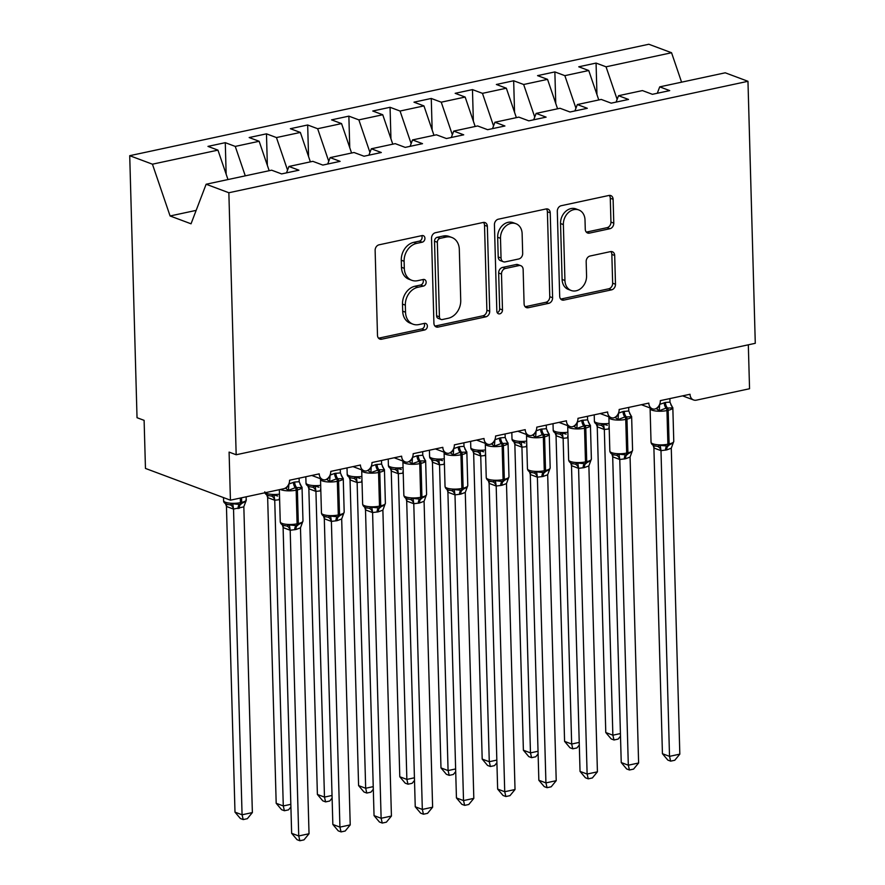 <?xml version="1.0" encoding="UTF-8"?>
<svg xmlns="http://www.w3.org/2000/svg" width="885" height="885" viewBox="0 0 885 885"><rect width="100%" height="100%" fill="white"/><g stroke="black" fill="none" stroke-linecap="round" stroke-linejoin="round"><path stroke-width="1.33" d="M424.933 238.286A3.44 2.732 110.5 0 0 423.295 235.675A3.44 2.732 110.5 0 0 422.001 235.598L379.034 244.824A4.912 3.905 110.5 0 0 375.129 250.411L377.497 335.349A4.912 3.905 110.5 0 0 379.82 339.077A4.912 3.905 110.5 0 0 381.678 339.198L424.645 329.972A3.44 2.732 110.5 0 0 427.378 326.067A3.44 2.732 110.5 0 0 425.751 323.456A3.44 2.732 110.5 0 0 424.457 323.368L418.893 324.563A15.709 12.512 110.5 0 1 412.974 324.175A15.709 12.512 110.5 0 1 405.529 312.239L405.341 305.159A15.709 12.512 110.5 0 1 417.853 287.282L423.417 286.087A3.44 2.732 110.5 0 0 426.15 282.182A3.44 2.732 110.5 0 0 424.523 279.56A3.44 2.732 110.5 0 0 423.229 279.483L417.676 280.678A15.709 12.512 110.5 0 1 411.746 280.291A15.709 12.512 110.5 0 1 404.312 268.354L404.113 261.274A15.709 12.512 110.5 0 1 416.625 243.397L422.189 242.202A3.44 2.732 110.5 0 0 424.933 238.286M411.746 280.291L408.914 279.229A15.709 12.512 110.5 0 1 401.48 267.292L401.281 260.212A15.709 12.512 110.5 0 1 413.793 242.335L419.357 241.14A3.44 2.732 110.5 0 0 422.101 237.235A3.44 2.732 110.5 0 0 421.669 235.664M378.537 338.192A4.912 3.905 110.5 0 0 378.846 338.136L421.813 328.921A3.44 2.732 110.5 0 0 424.546 325.005A3.44 2.732 110.5 0 0 424.125 323.434M412.974 324.175L410.142 323.113A15.709 12.512 110.5 0 1 402.697 311.177L402.498 304.097A15.709 12.512 110.5 0 1 415.021 286.22L420.585 285.025A3.44 2.732 110.5 0 0 423.318 281.12A3.44 2.732 110.5 0 0 422.897 279.549M609.865 228.728A4.912 3.905 110.5 0 0 613.781 223.142L613.117 199.313A4.912 3.905 110.5 0 0 610.794 195.585A4.912 3.905 110.5 0 0 608.935 195.463L561.223 205.707A4.912 3.905 110.5 0 0 557.307 211.294L559.685 296.232A4.912 3.905 110.5 0 0 562.008 299.971A4.912 3.905 110.5 0 0 563.856 300.092L611.579 289.849A4.912 3.905 110.5 0 0 615.484 284.251L614.688 255.466A4.912 3.905 110.5 0 0 612.354 251.738A4.912 3.905 110.5 0 0 610.506 251.617L590.085 256.008A4.912 3.905 110.5 0 0 586.169 261.595L586.567 275.866A13.131 10.465 110.5 0 1 571.157 290.49A13.131 10.465 110.5 0 1 564.94 280.512L563.369 224.591A13.131 10.465 110.5 0 1 578.79 209.966A13.131 10.465 110.5 0 1 585.007 219.945L585.273 229.27A4.912 3.905 110.5 0 0 587.596 232.998A4.912 3.905 110.5 0 0 589.443 233.12L609.865 228.728L607.033 227.677A4.912 3.905 110.5 0 0 610.949 222.091L610.285 198.251A4.912 3.905 110.5 0 0 609.234 195.408M228.861 192.742L747.969 81.298L725.235 72.802L659.723 86.863L669.713 90.602L652.411 94.308L642.422 90.58L618.526 95.713L628.516 99.441L611.214 103.158L601.225 99.43L577.33 104.552L587.319 108.291L570.006 111.997L560.028 108.269L536.133 113.402L546.111 117.13L528.81 120.847L518.831 117.119L494.936 122.241L504.915 125.98L487.613 129.686L477.623 125.958L453.728 131.091L463.718 134.819L446.416 138.536L436.427 134.808L412.532 139.93L422.521 143.669L405.219 147.386L395.23 143.647L371.335 148.78L381.313 152.508L364.012 156.225L354.033 152.497L330.138 157.618L340.117 161.358L322.815 165.075L312.825 161.335L288.93 166.468L298.92 170.197L281.618 173.914L271.629 170.185L206.128 184.246L228.861 192.742L236.173 454.757L229.093 452.102L230.432 500.18L283.587 488.774A7.5 5.974 110.5 0 0 289.561 480.234L319.231 473.862A7.5 5.974 -69.5 0 0 322.782 479.57A7.5 5.974 -69.5 0 0 325.193 479.825A7.5 5.974 110.5 0 0 330.758 471.395L360.427 465.023A7.5 5.974 -69.5 0 0 363.978 470.72A7.5 5.974 -69.5 0 0 366.39 470.975A7.5 5.974 110.5 0 0 371.966 462.545L401.624 456.173A7.5 5.974 -69.5 0 0 405.175 461.881A7.5 5.974 -69.5 0 0 407.598 462.136A7.5 5.974 110.5 0 0 413.162 453.706L442.821 447.334A7.5 5.974 -69.5 0 0 446.372 453.031A7.5 5.974 -69.5 0 0 448.795 453.286A7.5 5.974 110.5 0 0 454.359 444.856L484.018 438.484A7.5 5.974 -69.5 0 0 487.58 444.193A7.5 5.974 -69.5 0 0 489.991 444.447A7.5 5.974 110.5 0 0 495.556 436.017L525.225 429.645A7.5 5.974 -69.5 0 0 528.776 435.343A7.5 5.974 -69.5 0 0 531.188 435.597A7.5 5.974 110.5 0 0 536.752 427.167L566.422 420.795A7.5 5.974 -69.5 0 0 569.973 426.504A7.5 5.974 -69.5 0 0 572.385 426.758A7.5 5.974 110.5 0 0 577.96 418.328L607.619 411.956A7.5 5.974 -69.5 0 0 611.17 417.654A7.5 5.974 -69.5 0 0 613.593 417.908A7.5 5.974 110.5 0 0 619.157 409.478L648.816 403.106A7.5 5.974 -69.5 0 0 652.378 408.815A7.5 5.974 -69.5 0 0 654.789 409.069A7.5 5.974 110.5 0 0 660.354 400.628L690.023 394.267A7.5 5.974 -69.5 0 0 693.575 399.965A7.5 5.974 -69.5 0 0 696.395 400.153L749.551 388.736L748.323 344.807M747.969 81.298L755.281 343.314L236.173 454.757M487.347 226.317A4.912 3.905 110.5 0 0 485.024 222.589A4.912 3.905 110.5 0 0 483.166 222.467L435.453 232.711A4.912 3.905 110.5 0 0 431.537 238.297L433.916 323.235A4.912 3.905 110.5 0 0 436.239 326.963A4.912 3.905 110.5 0 0 438.086 327.085L485.81 316.841A4.912 3.905 110.5 0 0 489.715 311.255L487.347 226.317L484.515 225.255A4.912 3.905 110.5 0 0 483.476 222.412M498.332 219.203L546.056 208.96A4.912 3.905 110.5 0 1 547.903 209.081A4.912 3.905 110.5 0 1 550.227 212.809L552.605 297.758A4.912 3.905 110.5 0 1 548.689 303.345L528.268 307.726A4.912 3.905 110.5 0 1 526.42 307.604A4.912 3.905 110.5 0 1 524.097 303.876L523.135 269.427A4.912 3.905 110.5 0 0 520.8 265.699A4.912 3.905 110.5 0 0 518.953 265.577L505.412 268.487A4.912 3.905 110.5 0 0 501.496 274.073L502.492 309.938A3.44 2.732 110.5 0 1 498.465 313.766A3.44 2.732 110.5 0 1 496.839 311.155L494.427 224.79A4.912 3.905 110.5 0 1 498.332 219.203M596.944 94.595L596.07 63.078L578.757 66.795L588.746 70.523L564.851 75.656L575.936 108.213M598.769 99.95L588.746 70.523M555.747 103.445L554.862 71.917L537.56 75.634L547.549 79.362L523.654 84.495L534.739 117.052M557.572 108.8L547.549 79.362M514.55 112.284L513.665 80.767L496.363 84.484L506.353 88.212L482.458 93.345L493.542 125.902M516.364 117.639L506.353 88.212M473.353 121.134L472.468 89.606L455.167 93.323L465.145 97.051L441.25 102.184L452.335 134.741M475.168 126.489L465.145 97.051M432.145 129.984L431.272 98.456L413.97 102.173L423.948 105.901L400.053 111.034L411.138 143.591M433.971 135.328L423.948 105.901M390.949 138.823L390.064 107.295L372.762 111.012L382.751 114.751L358.856 119.873L369.941 152.43M392.774 144.178L382.751 114.751M349.752 147.673L348.867 116.145L331.565 119.862L341.555 123.59L317.66 128.723L328.744 161.28M351.577 153.016L341.555 123.59M308.555 156.512L307.67 124.984L290.368 128.701L300.347 132.44L276.452 137.562L287.548 170.119M310.37 161.866L300.347 132.44M267.347 165.362L266.474 133.834L249.172 137.551L259.15 141.279L235.255 146.412L225.277 142.673L207.964 146.39L217.953 150.129L152.441 164.19L129.719 155.694L137.031 417.709L144.111 420.353L145.461 468.43L230.432 500.18M269.173 170.705L259.15 141.279M227.976 179.555L217.953 150.129M617.133 99.363L606.048 66.806L596.07 63.078M659.723 86.863L657.289 93.268M554.862 71.917L564.851 75.656M618.526 95.713L616.093 102.107M513.665 80.767L523.654 84.495M577.33 104.552L574.885 110.957M472.468 89.606L482.458 93.345M536.133 113.402L533.688 119.796M431.272 98.456L441.25 102.184M494.936 122.241L492.491 128.646M390.064 107.295L400.053 111.034M453.728 131.091L451.295 137.485M348.867 116.145L358.856 119.873M412.532 139.93L410.098 146.335M307.67 124.984L317.66 128.723M371.335 148.78L368.89 155.174M266.474 133.834L276.452 137.562M330.138 157.618L327.693 164.024M681.583 82.172L671.56 52.746L606.048 66.806M671.56 52.746L648.827 44.25L129.719 155.694M288.93 166.468L286.497 172.863M245.278 175.838L235.255 146.412M226.151 174.201L225.277 142.673M206.128 184.246L191.038 223.805L170.086 215.973L152.441 164.19M196.16 210.376L170.086 215.973M434.955 326.078A4.912 3.905 110.5 0 0 435.254 326.034L482.978 315.79A4.912 3.905 110.5 0 0 486.883 310.192L484.515 225.255M440.088 238.364A3.44 2.732 110.5 0 0 437.345 242.269L439.425 316.83A3.44 2.732 110.5 0 0 441.051 319.441A3.44 2.732 110.5 0 0 442.356 319.529L448.219 318.268A15.709 12.512 110.5 0 0 460.731 300.391L459.315 249.426A15.709 12.512 110.5 0 0 451.87 237.49A15.709 12.512 110.5 0 0 445.952 237.103L440.088 238.364L437.256 237.302A3.44 2.732 110.5 0 0 434.513 241.218L437.345 242.269M441.051 319.441L438.219 318.379A3.44 2.732 110.5 0 1 436.593 315.768L434.513 241.218M451.87 237.49L449.038 236.428A15.709 12.512 110.5 0 0 443.119 236.041L445.952 237.103M437.256 237.302L443.119 236.041M525.137 306.719A4.912 3.905 110.5 0 0 525.436 306.664L545.857 302.283A4.912 3.905 110.5 0 0 549.773 296.696L547.395 211.758A4.912 3.905 110.5 0 0 546.355 208.915M520.8 265.699L517.968 264.637A4.912 3.905 110.5 0 0 516.121 264.515L502.569 267.425A4.912 3.905 110.5 0 0 498.664 273.011L499.66 308.876L502.492 309.938M497.248 312.704A3.44 2.732 110.5 0 0 499.66 308.876M522.128 233.684A13.131 10.465 110.5 0 0 515.911 223.706A13.131 10.465 110.5 0 0 500.501 238.331L501.043 258.033A4.912 3.905 110.5 0 0 503.377 261.761A4.912 3.905 110.5 0 0 505.224 261.883L518.765 258.973A4.912 3.905 110.5 0 0 522.681 253.387L522.128 233.684M515.911 223.706L513.079 222.644A13.131 10.465 110.5 0 0 497.669 237.268L500.501 238.331M503.377 261.761L500.545 260.699A4.912 3.905 110.5 0 1 498.211 256.971L497.669 237.268M586.312 232.113A4.912 3.905 110.5 0 0 586.611 232.058L607.033 227.677M578.79 209.966L575.958 208.904A13.131 10.465 110.5 0 0 560.537 223.529L563.369 224.591M571.157 290.49L568.325 289.428A13.131 10.465 110.5 0 1 562.108 279.45L560.537 223.529M560.725 299.086A4.912 3.905 110.5 0 0 561.024 299.03L608.747 288.787A4.912 3.905 110.5 0 0 612.652 283.2L611.845 254.415A4.912 3.905 110.5 0 0 610.805 251.572M300.369 484.891A5.498 3.728 131.9 0 0 300.812 485.102L301.73 487.502L295.291 487.69L288.444 490.356L285.744 488.332A5.498 3.728 131.9 0 0 288.665 484.405M283.554 525.402L286.795 526.022L289.417 524.949L296.353 525.668L301.862 522.792M291.641 833.316L298.732 835.96L309.031 833.747L303.986 839.865L299.871 840.75L297.039 839.688L291.641 833.316L283.1 527.383L282.359 525.015M299.871 840.75L298.732 835.96L290.191 530.248L283.1 527.604M309.031 833.747L300.48 527.825L295.966 529.507L290.191 530.248M299.097 478.188L299.196 481.75L301.73 487.502M288.444 490.356L288.886 483.962L294.639 482.015L299.196 481.75M289.417 524.949L290.18 530.038M300.48 527.825L302.98 520.966L302.039 487.314A10.753 2.954 178.4 0 1 297.382 489.892L296.154 490.157A10.753 2.954 178.4 0 1 281.198 489.781A10.753 2.954 178.4 0 1 280.445 489.449M226.449 506.43L234.99 812.142L242.07 814.786L252.369 812.574L243.84 506.873L233.474 509.085L226.516 506.485L225.277 503.078M252.369 812.574L247.335 818.691L243.22 819.576L242.07 814.786L233.529 509.074M227.998 504.572L230.144 504.848L232.755 503.775L239.702 504.494A2.5 1.35 -102.1 0 0 240.432 502.636L240.311 498.067M238.076 508.598A5.498 2.965 77.9 0 1 239.702 504.494L245.211 501.618M243.829 506.651L246.052 500.921L246.251 496.784M233.529 508.864L232.755 503.775M243.22 819.576L240.388 818.525L234.99 812.142M267.657 497.591L276.186 803.292L283.277 805.947L274.737 500.235L267.712 497.635L266.474 494.239M290.911 806.965L288.532 809.852L284.417 810.737L283.277 805.947L290.833 804.321M279.627 499.682L274.737 500.235M269.206 495.722L271.352 496.009L273.963 494.936L277.746 496.042M274.726 500.014L273.963 494.936M284.417 810.737L281.585 809.675L276.186 803.292M308.854 488.741L317.394 794.453L324.474 797.097L315.934 491.385L308.909 488.797L307.67 485.389M332.107 798.115L329.729 801.002L325.614 801.887L324.474 797.097L332.03 795.471M320.835 490.832L315.934 491.385M310.403 486.883L312.549 487.159L315.16 486.086L318.943 487.204M315.923 491.175L315.16 486.086M325.614 801.887L322.782 800.836L317.394 794.453M350.051 479.902L358.591 785.603L365.671 788.258L357.131 482.546L350.106 479.947L348.878 476.55M373.304 789.276L370.926 792.163L366.81 793.048L365.671 788.258L373.238 786.632M362.031 481.993L357.131 482.546M351.599 478.033L353.746 478.32L356.356 477.247L360.14 478.354M357.12 482.325L356.356 477.247M366.81 793.048L363.978 791.986L358.591 785.603M391.247 471.052L399.788 776.764L406.868 779.408L398.327 473.696L391.303 471.108L390.075 467.7M414.512 780.426L412.122 783.313L408.007 784.198L406.868 779.408L414.434 777.782M403.228 473.143L398.327 473.696M392.796 469.194L394.942 469.47L397.553 468.397L401.347 469.515M398.327 473.486L397.553 468.397M408.007 784.198L405.186 783.148L399.788 776.764M341.566 476.041A5.498 3.728 131.9 0 0 342.008 476.263L342.938 478.652L336.488 478.851L329.64 481.506L326.941 479.493A5.498 3.728 131.9 0 0 329.862 475.566M324.751 516.552L328.003 517.183L330.614 516.099L337.55 516.829L343.059 513.942M332.849 824.466L339.928 827.11L350.228 824.897L345.183 831.026L341.068 831.9L338.236 830.849L332.849 824.466L324.308 518.754L323.556 516.176M341.068 831.9L339.928 827.11L331.388 521.409L324.308 518.754M350.228 824.897L341.687 518.975L337.163 520.657L331.388 521.409M340.294 469.349L340.393 472.911L342.938 478.652M329.64 481.506L330.094 475.123L334.607 473.442L340.393 472.911M330.614 516.099L331.377 521.188M341.687 518.975L344.188 512.116L343.247 478.464A10.753 2.954 178.4 0 1 338.579 481.042L337.351 481.307A10.753 2.954 178.4 0 1 322.405 480.931A10.753 2.954 178.4 0 1 320.514 479.338L321.454 512.99A10.753 2.954 -1.6 0 0 323.346 514.583A10.753 2.954 -1.6 0 0 338.291 514.959A2.5 1.35 77.9 0 1 337.55 516.829A5.498 2.965 -102.1 0 0 335.935 520.922M382.762 467.203A5.498 3.728 131.9 0 0 383.205 467.413L384.134 469.813L378.924 469.736L370.848 472.667L368.149 470.643A5.498 3.728 131.9 0 0 371.058 466.716M365.959 507.713L369.2 508.333L371.811 507.26L378.747 507.979L384.256 505.103M374.045 815.627L381.125 818.271L391.424 816.058L386.38 822.176L382.265 823.061L379.433 821.999L374.045 815.627L365.505 509.915L364.753 507.326M382.265 823.061L381.125 818.271L372.585 512.559L365.505 509.915M391.424 816.058L382.884 510.136L378.371 511.818L372.585 512.559M381.49 460.499L381.601 464.061L384.134 469.813M370.848 472.667L371.291 466.273L375.804 464.592L381.601 464.061M371.811 507.26L372.574 512.349M382.884 510.136L385.384 503.277L384.444 469.625A10.753 2.954 178.4 0 1 379.787 472.203L378.548 472.468A10.753 2.954 178.4 0 1 363.602 472.092A10.753 2.954 178.4 0 1 361.711 470.488L362.651 504.14A10.753 2.954 -1.6 0 0 364.543 505.744A10.753 2.954 -1.6 0 0 379.488 506.12A2.5 1.35 77.9 0 1 378.747 507.979A5.498 2.965 -102.1 0 0 377.132 512.083M423.959 458.353A5.498 3.728 131.9 0 0 424.402 458.574L425.331 460.963L420.121 460.897L412.045 463.817L409.346 461.804A5.498 3.728 131.9 0 0 412.255 457.866M407.155 498.863L410.397 499.494L413.007 498.41L419.955 499.14L425.453 496.253M415.242 806.777L422.322 809.421L432.621 807.208L427.577 813.337L423.461 814.211L420.64 813.16L415.242 806.777L406.702 501.065L405.961 498.476M423.461 814.211L422.322 809.421L413.782 503.72L406.702 501.065M432.621 807.208L424.081 501.286L419.567 502.968L413.782 503.72M422.687 451.66L422.798 455.222L425.331 460.963M412.045 463.817L412.487 457.434L417.001 455.753L422.798 455.222M413.007 498.41L413.771 503.499M424.081 501.286L426.581 494.427L425.641 460.775A10.753 2.954 178.4 0 1 420.983 463.353L419.744 463.618A10.753 2.954 178.4 0 1 404.799 463.242A10.753 2.954 178.4 0 1 402.907 461.638L403.848 495.301A10.753 2.954 -1.6 0 0 405.739 496.894A10.753 2.954 -1.6 0 0 420.685 497.27A2.5 1.35 77.9 0 1 419.955 499.14A5.498 2.965 -102.1 0 0 418.328 503.233M465.167 449.514A5.498 3.728 131.9 0 0 465.599 449.724L466.528 452.124L460.089 452.312L453.242 454.978L450.542 452.954A5.498 3.728 131.9 0 0 453.463 449.027M448.352 490.024L451.593 490.644L454.204 489.571L461.151 490.29L466.66 487.414M456.439 797.938L463.519 800.582L473.818 798.37L468.784 804.487L464.669 805.372L461.837 804.31L456.439 797.938L447.898 492.005L447.157 489.637M464.669 805.372L463.519 800.582L454.99 494.87L447.898 492.226M473.818 798.37L465.278 492.447L460.764 494.129L454.99 494.87M463.895 442.81L463.994 446.372L466.528 452.124M453.242 454.978L453.684 448.584L459.437 446.637L463.994 446.372M454.204 489.571L454.978 494.66M465.278 492.447L467.778 485.588L466.837 451.936A10.753 2.954 178.4 0 1 462.18 454.514L460.941 454.779A10.753 2.954 178.4 0 1 445.996 454.403A10.753 2.954 178.4 0 1 444.104 452.799L445.044 486.451A10.753 2.954 -1.6 0 0 446.936 488.055A10.753 2.954 -1.6 0 0 461.881 488.431A2.5 1.35 77.9 0 1 461.151 490.29A5.498 2.965 -102.1 0 0 459.525 494.394M432.444 462.213L440.984 767.914L448.075 770.569L439.535 464.857L432.444 462.213L431.272 458.861M455.709 771.587L453.33 774.475L449.215 775.36L448.075 770.569L455.631 768.943M444.425 464.304L439.535 464.857M433.993 460.344L436.139 460.631L438.75 459.558L442.544 460.665M439.524 464.636L438.75 459.558M449.215 775.36L446.383 774.298L440.984 767.914M506.364 440.664A5.498 3.728 131.9 0 0 506.806 440.885L507.736 443.274L501.286 443.474L494.438 446.128L491.739 444.115A5.498 3.728 131.9 0 0 494.66 440.177M489.549 481.174L492.801 481.805L495.412 480.721L502.348 481.451L507.857 478.564M497.647 789.088L504.727 791.732L515.026 789.52L509.981 795.648L505.866 796.522L503.034 795.471L497.647 789.088L489.106 483.376L488.354 480.787M505.866 796.522L504.727 791.732L496.186 486.031L489.106 483.376M515.026 789.52L506.485 483.597L501.961 485.279L496.186 486.031M505.092 433.971L505.191 437.533L507.736 443.274M494.438 446.128L494.892 439.745L500.633 437.798L505.191 437.533M495.412 480.721L496.175 485.81M506.485 483.597L508.986 476.738L508.045 443.086A10.753 2.954 178.4 0 1 503.377 445.664L502.149 445.929A10.753 2.954 178.4 0 1 487.192 445.553A10.753 2.954 178.4 0 1 485.301 443.949L486.241 477.612A10.753 2.954 -1.6 0 0 488.133 479.205A10.753 2.954 -1.6 0 0 503.089 479.581A2.5 1.35 77.9 0 1 502.348 481.451A5.498 2.965 -102.1 0 0 500.733 485.544M473.652 453.363L482.192 759.076L489.272 761.719L480.732 456.007L473.707 453.419L472.468 450.011M496.905 762.737L494.527 765.625L490.412 766.51L489.272 761.719L496.828 760.093M485.633 455.454L480.732 456.007M475.201 451.505L477.347 451.781L479.958 450.708L483.741 451.826M480.721 455.797L479.958 450.708M490.412 766.51L487.58 765.459L482.192 759.076M547.561 431.825A5.498 3.728 131.9 0 0 548.003 432.035L548.932 434.435L542.483 434.623L535.646 437.29L532.947 435.265A5.498 3.728 131.9 0 0 535.856 431.338M530.757 472.336L533.998 472.955L536.609 471.882L543.545 472.601L549.054 469.725M538.843 780.249L545.923 782.893L556.222 780.681L551.178 786.798L547.063 787.683L544.231 786.621L538.843 780.249L530.303 474.537L529.551 471.948M547.063 787.683L545.923 782.893L537.383 477.181L530.303 474.537M556.222 780.681L547.682 474.758L543.169 476.44L537.383 477.181M546.288 425.121L546.388 428.683L548.932 434.435M535.646 437.29L536.089 430.895L540.602 429.214L546.388 428.683M536.609 471.882L537.372 476.971M547.682 474.758L550.182 467.899L549.242 434.247A10.753 2.954 178.4 0 1 544.585 436.814L543.346 437.079A10.753 2.954 178.4 0 1 528.4 436.714A10.753 2.954 178.4 0 1 526.509 435.11L527.449 468.762A10.753 2.954 -1.6 0 0 529.341 470.366A10.753 2.954 -1.6 0 0 544.286 470.743A2.5 1.35 77.9 0 1 543.545 472.601A5.498 2.965 -102.1 0 0 541.93 476.705M514.849 444.524L523.389 750.226L530.469 752.881L521.929 447.168L514.904 444.569L513.665 441.173M538.102 753.898L535.724 756.786L531.608 757.671L530.469 752.881L538.036 751.254M526.829 446.615L521.929 447.168M516.398 442.655L518.544 442.942L521.154 441.869L524.938 442.976M521.918 446.947L521.154 441.869M531.608 757.671L528.776 756.609L523.389 750.226M588.757 422.975A5.498 3.728 131.9 0 0 589.2 423.196L590.129 425.585L584.919 425.519L576.843 428.44L574.144 426.426A5.498 3.728 131.9 0 0 577.053 422.488M571.953 463.486L575.195 464.116L577.805 463.032L584.753 463.762L590.251 460.875M580.04 771.399L587.12 774.043L597.419 771.831L592.375 777.948L588.26 778.833L585.428 777.782L580.04 771.399L571.5 465.687L570.748 463.098M588.26 778.833L587.12 774.043L578.58 468.342L571.5 465.687M597.419 771.831L588.879 465.908L584.365 467.59L578.58 468.342M587.485 416.282L587.596 419.844L590.129 425.585M576.843 428.44L577.285 422.056L581.799 420.375L587.596 419.844M577.805 463.032L578.569 468.121M588.879 465.908L591.379 459.049L590.439 425.397A10.753 2.954 178.4 0 1 585.781 427.975L584.542 428.24A10.753 2.954 178.4 0 1 569.597 427.864A10.753 2.954 178.4 0 1 567.705 426.26L568.646 459.912A10.753 2.954 -1.6 0 0 570.537 461.516A10.753 2.954 -1.6 0 0 585.483 461.893A2.5 1.35 77.9 0 1 584.753 463.762A5.498 2.965 -102.1 0 0 583.126 467.855M556.045 435.674L564.586 741.387L571.666 744.031L563.125 438.318L556.101 435.73L554.873 432.322M579.299 745.048L576.92 747.936L572.805 748.821L571.666 744.031L579.232 742.404M568.026 437.765L563.125 438.318M557.594 433.805L559.74 434.092L562.351 433.019L566.135 434.137M563.114 438.108L562.351 433.019M572.805 748.821L569.984 747.77L564.586 741.387M629.965 414.136A5.498 3.728 131.9 0 0 630.397 414.346L631.326 416.747L624.887 416.935L618.04 419.601L615.341 417.576A5.498 3.728 131.9 0 0 618.25 413.649M613.15 454.647L616.391 455.266L619.002 454.193L625.949 454.912L631.459 452.036M621.237 762.549L628.317 765.204L638.616 762.992L633.572 769.109L629.456 769.994L626.635 768.932L621.237 762.549L612.697 456.848L611.955 454.259M629.456 769.994L628.317 765.204L619.777 459.492L612.697 456.848M638.616 762.992L630.076 457.058L625.562 458.751L619.777 459.492M628.693 407.432L628.792 410.994L631.326 416.747M618.04 419.601L618.482 413.206L622.996 411.525L628.792 410.994M619.002 454.193L619.777 459.282M630.076 457.058L632.576 450.211L631.636 416.558A10.753 2.954 178.4 0 1 626.978 419.125L625.739 419.39A10.753 2.954 178.4 0 1 610.794 419.025A10.753 2.954 178.4 0 1 608.902 417.421L609.842 451.073A10.753 2.954 -1.6 0 0 611.734 452.677A10.753 2.954 -1.6 0 0 626.68 453.054A2.5 1.35 77.9 0 1 625.949 454.912A5.498 2.965 -102.1 0 0 624.323 459.016M597.242 426.835L605.783 732.537L612.862 735.192L604.333 429.479L597.242 426.835L596.07 423.484M620.507 736.209L618.128 739.097L614.013 739.982L612.862 735.192L620.429 733.565M609.223 428.926L604.333 429.479M598.791 424.966L600.937 425.254L603.548 424.18L607.342 425.287M604.322 429.258L603.548 424.18M614.013 739.982L611.181 738.92L605.783 732.537M671.162 405.286A5.498 3.728 131.9 0 0 671.604 405.496L672.523 407.897L666.084 408.096L659.236 410.751L656.537 408.737A5.498 3.728 131.9 0 0 659.458 404.799M654.347 445.797L657.588 446.416L660.21 445.343L667.146 446.062L672.655 443.186M662.434 753.71L669.525 756.354L679.824 754.142L674.779 760.259L670.664 761.144L667.832 760.093L662.434 753.71L653.893 447.788L653.152 445.409M670.664 761.144L669.525 756.354L660.984 450.642L653.893 447.998M679.824 754.142L671.272 448.219L666.759 449.901L660.984 450.642M669.89 398.582L669.989 402.155L672.523 407.897M659.236 410.751L659.679 404.368L665.431 402.421L669.989 402.155M660.21 445.343L660.973 450.432M671.272 448.219L673.773 441.361L672.832 407.708A10.753 2.954 178.4 0 1 668.175 410.286L666.947 410.551A10.753 2.954 178.4 0 1 651.991 410.175A10.753 2.954 178.4 0 1 650.099 408.571L651.039 442.223A10.753 2.954 -1.6 0 0 652.931 443.827A10.753 2.954 -1.6 0 0 667.887 444.204A2.5 1.35 77.9 0 1 667.146 446.062A5.498 2.965 -102.1 0 0 665.531 450.166M413.793 242.335L416.625 243.397M401.281 260.212L404.113 261.274M401.48 267.292L404.312 268.354M420.585 285.025L423.417 286.087M415.021 286.22L417.853 287.282M402.498 304.097L405.341 305.159M402.697 311.177L405.529 312.239M421.813 328.921L424.645 329.972M378.846 338.136L381.678 339.198M419.357 241.14L422.189 242.202M486.883 310.192L489.715 311.255M482.978 315.79L485.81 316.841M435.254 326.034L438.086 327.085M436.593 315.768L439.425 316.83M547.395 211.758L550.227 212.809M549.773 296.696L552.605 297.758M545.857 302.283L548.689 303.345M525.436 306.664L528.268 307.726M516.121 264.515L518.953 265.577M502.569 267.425L505.412 268.487M498.664 273.011L501.496 274.073M498.211 256.971L501.043 258.033M586.611 232.058L589.443 233.12M562.108 279.45L564.94 280.512M611.845 254.415L614.688 255.466M612.652 283.2L615.484 284.251M608.747 288.787L611.579 289.849M561.024 299.03L563.856 300.092M610.285 198.251L613.117 199.313M610.949 222.091L613.781 223.142M293.411 482.281A5.498 2.965 -102.1 0 0 295.291 487.69A2.5 1.35 77.9 0 1 296.154 490.157L297.094 523.809A2.5 1.35 77.9 0 1 296.353 525.668A5.498 2.965 -102.1 0 0 294.738 529.772M284.704 525.745L283.322 525.336C281.541 524.617 280.512 523.455 280.246 521.829A10.753 2.954 -1.6 0 0 282.138 523.433A10.753 2.954 -1.6 0 0 297.094 523.809L298.322 523.544A10.753 2.954 -1.6 0 0 302.98 520.966M295.966 529.507A5.498 2.965 -102.1 0 1 297.592 525.402A2.5 1.35 -102.1 0 0 298.322 523.544L297.382 489.892A2.5 1.35 -102.1 0 0 296.53 487.425A5.498 2.965 -102.1 0 1 294.639 482.015M290.136 530.259A5.498 4.635 80.6 0 0 286.795 526.022M283.167 527.659A5.498 3.728 131.9 0 0 282.78 525.104M228.053 504.572C225.022 503.842 223.54 502.536 223.595 500.656A10.753 2.954 -1.6 0 0 225.487 502.26A10.753 2.954 -1.6 0 0 240.432 502.636L241.671 502.37L241.55 497.801M239.315 508.333A5.498 2.965 77.9 0 1 240.941 504.24A2.5 1.35 77.9 0 0 241.671 502.37A10.753 2.954 -1.6 0 0 246.329 499.793M226.129 503.941A5.498 3.728 -48.1 0 1 226.516 506.485M230.144 504.848A5.498 4.635 -99.4 0 1 233.474 509.085M265.323 492.691A10.753 2.954 -1.6 0 0 266.684 493.421A10.753 2.954 -1.6 0 0 279.472 494.162M279.284 499.759A5.498 2.965 77.9 0 1 279.572 497.425M267.325 495.091A5.498 3.728 -48.1 0 1 267.712 497.635M271.352 496.009A5.498 4.635 -99.4 0 1 274.682 500.246M310.447 486.883C307.416 486.153 305.933 484.847 306 482.967A10.753 2.954 -1.6 0 0 307.892 484.571A10.753 2.954 -1.6 0 0 320.68 485.312M320.481 490.909A5.498 2.965 77.9 0 1 320.768 488.586M308.533 486.252A5.498 3.728 -48.1 0 1 308.909 488.797M312.549 487.159A5.498 4.635 -99.4 0 1 315.879 491.396M351.644 478.044C348.624 477.303 347.13 475.997 347.197 474.128A10.753 2.954 -1.6 0 0 349.088 475.732A10.753 2.954 -1.6 0 0 361.876 476.473M361.677 482.071A5.498 2.965 77.9 0 1 361.965 479.736M349.73 477.402A5.498 3.728 -48.1 0 1 350.106 479.947M353.746 478.32A5.498 4.635 -99.4 0 1 357.075 482.557M392.851 469.194C389.82 468.464 388.338 467.158 388.393 465.278A10.753 2.954 -1.6 0 0 390.285 466.882A10.753 2.954 -1.6 0 0 403.073 467.623M402.874 473.221A5.498 2.965 77.9 0 1 403.162 470.897M390.927 468.563A5.498 3.728 -48.1 0 1 391.303 471.108M394.942 469.47A5.498 4.635 -99.4 0 1 398.272 473.707M334.607 473.442A5.498 2.965 -102.1 0 0 336.488 478.851A2.5 1.35 77.9 0 1 337.351 481.307L338.291 514.959L339.519 514.694A10.753 2.954 -1.6 0 0 344.188 512.116M337.163 520.657A5.498 2.965 -102.1 0 1 338.789 516.563A2.5 1.35 -102.1 0 0 339.519 514.694L338.579 481.042A2.5 1.35 -102.1 0 0 337.727 478.586A5.498 2.965 -102.1 0 1 335.846 473.176M331.333 521.42A5.498 4.635 80.6 0 0 328.003 517.183M324.364 518.809A5.498 3.728 131.9 0 0 323.976 516.265M375.804 464.592A5.498 2.965 -102.1 0 0 377.696 470.001A2.5 1.35 77.9 0 1 378.548 472.468L379.488 506.12L380.727 505.855A10.753 2.954 -1.6 0 0 385.384 503.277M378.371 511.818A5.498 2.965 -102.1 0 1 379.986 507.713A2.5 1.35 -102.1 0 0 380.727 505.855L379.787 472.203A2.5 1.35 -102.1 0 0 378.924 469.736A5.498 2.965 -102.1 0 1 377.043 464.326M372.53 512.57A5.498 4.635 80.6 0 0 369.2 508.333M365.56 509.97A5.498 3.728 131.9 0 0 365.184 507.415M417.001 455.753A5.498 2.965 -102.1 0 0 418.893 461.162A2.5 1.35 77.9 0 1 419.744 463.618L420.685 497.27L421.924 497.005A10.753 2.954 -1.6 0 0 426.581 494.427M419.567 502.968A5.498 2.965 -102.1 0 1 421.183 498.874A2.5 1.35 -102.1 0 0 421.924 497.005L420.983 463.353A2.5 1.35 -102.1 0 0 420.121 460.897A5.498 2.965 -102.1 0 1 418.24 455.487M413.726 503.72A5.498 4.635 80.6 0 0 410.397 499.494M406.757 501.12A5.498 3.728 131.9 0 0 406.381 498.576M458.209 446.903A5.498 2.965 -102.1 0 0 460.089 452.312A2.5 1.35 77.9 0 1 460.941 454.779L461.881 488.431L463.12 488.166A10.753 2.954 -1.6 0 0 467.778 485.588M460.764 494.129A5.498 2.965 -102.1 0 1 462.39 490.024A2.5 1.35 -102.1 0 0 463.12 488.166L462.18 454.514A2.5 1.35 -102.1 0 0 461.328 452.047A5.498 2.965 -102.1 0 1 459.437 446.637M454.923 494.881A5.498 4.635 80.6 0 0 451.593 490.644M447.965 492.281A5.498 3.728 131.9 0 0 447.578 489.726M434.048 460.355C431.017 459.614 429.535 458.308 429.59 456.439A10.753 2.954 -1.6 0 0 431.482 458.043A10.753 2.954 -1.6 0 0 444.27 458.784M444.082 464.382A5.498 2.965 77.9 0 1 444.37 462.047M432.123 459.713A5.498 3.728 -48.1 0 1 432.511 462.258M436.139 460.631A5.498 4.635 -99.4 0 1 439.48 464.868M499.405 438.064A5.498 2.965 -102.1 0 0 501.286 443.474A2.5 1.35 77.9 0 1 502.149 445.929L503.089 479.581L504.317 479.316A10.753 2.954 -1.6 0 0 508.986 476.738M501.961 485.279A5.498 2.965 -102.1 0 1 503.587 481.186A2.5 1.35 -102.1 0 0 504.317 479.316L503.377 445.664A2.5 1.35 -102.1 0 0 502.525 443.208A5.498 2.965 -102.1 0 1 500.633 437.798M496.131 486.031A5.498 4.635 80.6 0 0 492.801 481.805M489.162 483.431A5.498 3.728 131.9 0 0 488.774 480.887M475.245 451.505C472.214 450.775 470.731 449.469 470.798 447.589A10.753 2.954 -1.6 0 0 472.69 449.193A10.753 2.954 -1.6 0 0 485.478 449.934M485.279 455.532A5.498 2.965 77.9 0 1 485.566 453.209M473.32 450.874A5.498 3.728 -48.1 0 1 473.707 453.419M477.347 451.781A5.498 4.635 -99.4 0 1 480.677 456.018M540.602 429.214A5.498 2.965 -102.1 0 0 542.483 434.623A2.5 1.35 77.9 0 1 543.346 437.079L544.286 470.743L545.525 470.477A10.753 2.954 -1.6 0 0 550.182 467.899M543.169 476.44A5.498 2.965 -102.1 0 1 544.784 472.336A2.5 1.35 -102.1 0 0 545.525 470.477L544.585 436.814A2.5 1.35 -102.1 0 0 543.722 434.358A5.498 2.965 -102.1 0 1 541.841 428.948M537.328 477.192A5.498 4.635 80.6 0 0 533.998 472.955M530.358 474.592A5.498 3.728 131.9 0 0 529.982 472.037M516.442 442.666C513.422 441.925 511.928 440.619 511.995 438.75A10.753 2.954 -1.6 0 0 513.886 440.354A10.753 2.954 -1.6 0 0 526.675 441.095M526.475 446.693A5.498 2.965 77.9 0 1 526.763 444.358M514.528 442.024A5.498 3.728 -48.1 0 1 514.904 444.569M518.544 442.942A5.498 4.635 -99.4 0 1 521.873 447.179M581.799 420.375A5.498 2.965 -102.1 0 0 583.691 425.785A2.5 1.35 77.9 0 1 584.542 428.24L585.483 461.893L586.722 461.627A10.753 2.954 -1.6 0 0 591.379 459.049M584.365 467.59A5.498 2.965 -102.1 0 1 585.981 463.497A2.5 1.35 -102.1 0 0 586.722 461.627L585.781 427.975A2.5 1.35 -102.1 0 0 584.919 425.519A5.498 2.965 -102.1 0 1 583.038 420.109M578.524 468.342A5.498 4.635 80.6 0 0 575.195 464.116M571.555 465.742A5.498 3.728 131.9 0 0 571.179 463.198M557.638 433.816C554.618 433.086 553.136 431.78 553.191 429.9A10.753 2.954 -1.6 0 0 555.083 431.504A10.753 2.954 -1.6 0 0 567.871 432.245M567.672 437.843A5.498 2.965 77.9 0 1 567.96 435.52M555.725 433.174A5.498 3.728 -48.1 0 1 556.101 435.73M559.74 434.092A5.498 4.635 -99.4 0 1 563.07 438.329M622.996 411.525A5.498 2.965 -102.1 0 0 624.887 416.935A2.5 1.35 77.9 0 1 625.739 419.39L626.68 453.054L627.919 452.788A10.753 2.954 -1.6 0 0 632.576 450.211M625.562 458.751A5.498 2.965 -102.1 0 1 627.177 454.647A2.5 1.35 -102.1 0 0 627.919 452.788L626.978 419.125A2.5 1.35 -102.1 0 0 626.126 416.669A5.498 2.965 -102.1 0 1 624.235 411.259M619.721 459.503A5.498 4.635 80.6 0 0 616.391 455.266M612.763 456.903A5.498 3.728 131.9 0 0 612.376 454.348M598.846 424.977C595.815 424.236 594.333 422.93 594.388 421.061A10.753 2.954 -1.6 0 0 596.28 422.665A10.753 2.954 -1.6 0 0 609.068 423.406M608.869 428.993A5.498 2.965 77.9 0 1 609.168 426.67M596.921 424.335A5.498 3.728 -48.1 0 1 597.309 426.88M600.937 425.254A5.498 4.635 -99.4 0 1 604.267 429.49M664.204 402.686A5.498 2.965 -102.1 0 0 666.084 408.096A2.5 1.35 77.9 0 1 666.947 410.551L667.887 444.204L669.115 443.938A10.753 2.954 -1.6 0 0 673.773 441.361M666.759 449.901A5.498 2.965 -102.1 0 1 668.385 445.808A2.5 1.35 -102.1 0 0 669.115 443.938L668.175 410.286A2.5 1.35 -102.1 0 0 667.323 407.83A5.498 2.965 -102.1 0 1 665.431 402.421M660.929 450.653A5.498 4.635 80.6 0 0 657.588 446.416M653.96 448.053A5.498 3.728 131.9 0 0 653.572 445.509M311.797 475.466L322.782 479.57M352.993 466.616L363.978 470.72M394.19 457.777L405.175 461.881M435.387 448.927L446.372 453.031M476.595 440.088L487.58 444.193M517.791 431.238L528.776 435.343M558.988 422.399L569.973 426.504M600.185 413.549L611.17 417.654M641.382 404.71L652.378 408.815M682.589 395.86L693.575 399.965M280.246 521.829L279.35 489.682M300.026 484.294L302.039 487.314M223.595 500.656L223.507 497.591M269.25 495.733C266.219 494.992 264.737 493.686 264.792 491.817M306 482.967L305.823 476.749M347.197 474.128L347.02 467.899M388.393 465.278L388.216 459.061M321.454 512.99C321.709 514.605 322.737 515.778 324.529 516.486L325.901 516.895M341.223 475.455L343.247 478.464M320.547 478.741L320.514 479.338M362.651 504.14C362.916 505.766 363.934 506.928 365.726 507.647L367.098 508.056M382.431 466.605L384.444 469.625M361.744 469.891L361.711 470.488M403.848 495.301C404.113 496.916 405.131 498.089 406.923 498.797L408.295 499.206M423.627 457.766L425.641 460.775M402.952 461.041L402.907 461.638M445.044 486.451C445.31 488.066 446.339 489.239 448.12 489.958L449.503 490.367M464.824 448.916L466.837 451.936M444.148 452.202L444.104 452.799M429.59 456.439L429.424 450.211M486.241 477.612C486.507 479.227 487.535 480.389 489.316 481.108L490.699 481.517M506.021 440.077L508.045 443.086M485.345 443.352L485.301 443.949M470.798 447.589L470.621 441.372M527.449 468.762C527.703 470.377 528.732 471.55 530.524 472.269L531.896 472.678M547.218 431.227L549.242 434.247M526.542 434.513L526.509 435.11M511.995 438.75L511.818 432.522M568.646 459.912C568.911 461.539 569.929 462.7 571.721 463.419L573.093 463.828M588.425 422.388L590.439 425.397M567.75 425.663L567.705 426.26M553.191 429.9L553.014 423.672M609.842 451.073C610.108 452.689 611.137 453.861 612.918 454.569L614.301 454.99M629.622 413.538L631.636 416.558M608.946 416.824L608.902 417.421M594.388 421.061L594.211 414.833M651.039 442.223C651.305 443.85 652.333 445.011 654.115 445.73L655.497 446.14M670.819 404.699L672.832 407.708M650.143 407.974L650.099 408.571"/></g></svg>
